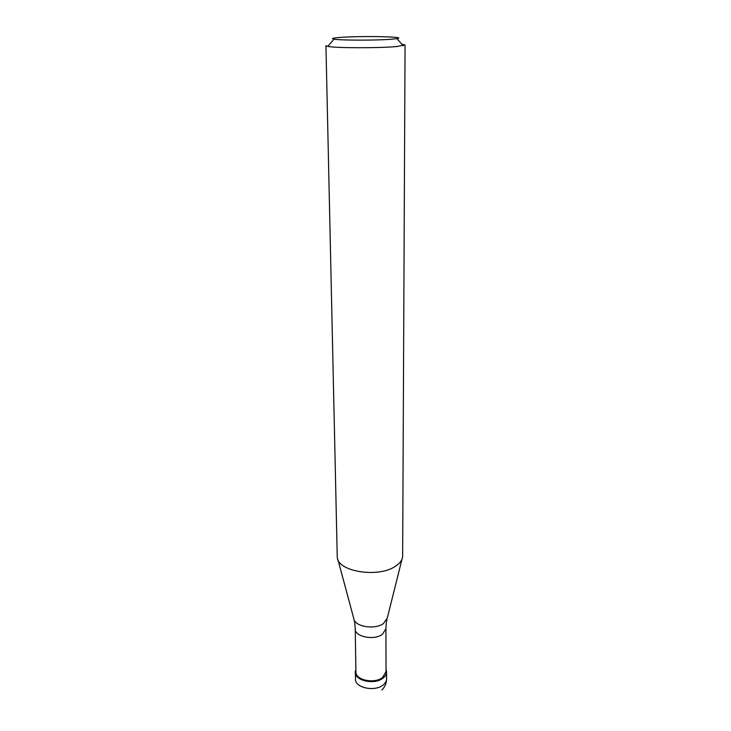 <?xml version="1.0" encoding="UTF-8"?>
<svg xmlns="http://www.w3.org/2000/svg" width="731" height="731" viewBox="0 0 731 731"><rect width="100%" height="100%" fill="white"/><g stroke="black" fill="none" stroke-linecap="round" stroke-linejoin="round"><path stroke-width="1.1" d="M383.044 678.094C374.692 685.057 354.782 680.817 355.385 672.328L355.869 669.888C351.072 679.172 373.44 686.089 383.044 678.094C386.251 675.526 387.247 672.703 386.023 669.623L386.553 672.054C386.516 674.302 385.347 676.312 383.044 678.094M355.906 671.88C355.312 680.086 374.555 684.179 382.642 677.454L386.032 671.615L385.931 628.697L382.477 634.28C374.245 640.703 354.645 636.802 355.248 628.962L355.906 671.88M337.229 556.373L337.283 557.177C337.32 571.615 378.594 578.267 395.544 566.187C399.884 563.327 402.251 560.138 402.644 556.611L405.056 45.011L396.44 46.565C378.585 48.2 335.438 48.072 327.799 46.4L325.944 45.697L337.229 556.373M401.73 44.079L405.056 45.011M391.186 39.246C376.246 40.47 340.545 40.415 334.012 39.172C330.65 38.56 332.861 37.966 340.637 37.391C361.79 35.773 408.748 36.733 396.878 38.624L391.186 39.246M355.385 672.328L355.494 679.218C354.891 687.761 374.738 692.029 383.071 685.029C385.365 683.229 386.535 681.201 386.562 678.944L386.553 672.054M337.95 559.672L353.731 618.389C354.051 626.54 374.82 630.168 383.528 623.479L387.266 618.097L402.013 559.114M381.865 690.064C384.935 686.985 386.498 683.284 386.562 678.944M355.248 628.962L354.763 623.178M386.324 622.903L385.931 628.697M386.946 619.422L386.434 622.118M354.636 622.392L354.078 619.705M334.012 39.172L327.799 46.4M396.878 38.624L403.21 45.742"/></g></svg>
